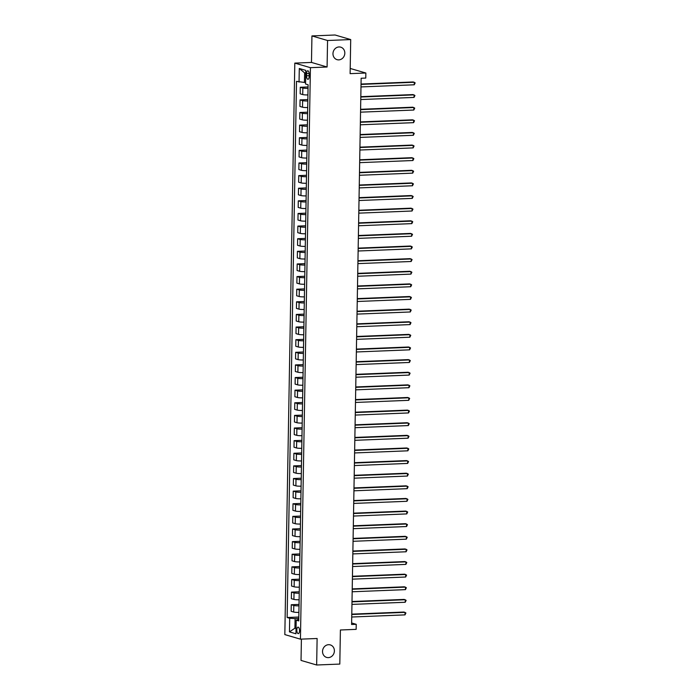 <?xml version="1.0" encoding="UTF-8"?>
<svg xmlns="http://www.w3.org/2000/svg" width="700" height="700" viewBox="0 0 700 700"><rect width="100%" height="100%" fill="white"/><g stroke="black" fill="none" stroke-linecap="round" stroke-linejoin="round"><path stroke-width="1.05" d="M328.571 644.691A6.519 5.871 -73.7 0 1 330.295 644.901A6.519 5.871 -73.7 0 1 334.311 651.875A6.519 5.871 -73.7 0 1 328.352 657.624A6.519 5.871 -73.7 0 1 326.629 657.414A6.519 5.871 -73.7 0 1 322.613 650.44A6.519 5.871 -73.7 0 1 328.571 644.691M339.01 46.953A6.519 5.871 -73.7 0 1 340.725 47.163A6.519 5.871 -73.7 0 1 344.741 54.127A6.519 5.871 -73.7 0 1 338.783 59.876A6.519 5.871 -73.7 0 1 337.067 59.666A6.519 5.871 -73.7 0 1 333.051 52.701A6.519 5.871 -73.7 0 1 339.01 46.953M299.53 630.779A3.255 1.348 -92.3 0 0 298.051 627.13A3.255 1.348 -92.3 0 0 296.826 629.983A3.255 1.348 -92.3 0 0 298.314 633.64A3.255 1.348 -92.3 0 0 299.53 630.779M301.402 639.126L301.035 660.424L316.654 665L339.806 664.072L340.401 629.991L356.142 629.361L356.23 624.312L351.627 622.965M294.805 63.105L284.83 634.594L300.44 639.161L310.424 67.672L294.805 63.105L311.474 62.431L327.092 67.007L327.556 40.504L311.938 35.928L311.474 62.431M311.938 35.928L335.09 35L350.709 39.576L350.114 73.649L365.855 73.019L350.201 68.451M327.556 40.504L350.709 39.576M365.855 73.019L365.767 78.067L361.139 78.251L351.601 624.496L356.23 624.312M306.582 73.553L306.547 75.775A3.159 1.304 -92.3 0 0 307.983 79.31A3.159 1.304 -92.3 0 0 309.164 76.545L309.199 74.322A3.159 1.304 -92.3 0 0 307.764 70.788A3.159 1.304 -92.3 0 0 306.582 73.553L309.164 73.447M305.743 73.194L304.614 72.861L304.447 82.451L296.502 81.358L287.14 617.505L298.812 617.041M299.049 82.11L299.294 68.478L305.786 70.376L305.55 84.009L308.105 84.761L298.751 620.909L296.196 620.156L295.96 633.789L289.459 631.89L289.695 618.258L287.14 617.505M327.092 67.007L310.424 67.672M316.654 665L317.118 638.496L300.44 639.161M296.196 620.156L298.769 619.491M296.056 628.145L294.919 628.197L296.047 628.521M305.576 82.407L304.447 82.451M298.786 618.45L295.085 618.599L294.919 628.197L289.459 631.89M308.044 88.358A4.069 0.507 -179 0 1 302.838 88.007L300.283 87.264L308.07 86.949M298.9 612.395A4.069 0.507 -179 0 1 293.685 612.045L291.139 611.293L291.252 604.73L299.031 604.415M299.119 599.769A4.069 0.507 -179 0 1 293.912 599.419L291.358 598.675L291.471 592.113L299.259 591.798M299.338 587.151A4.069 0.507 -179 0 1 294.131 586.801L291.576 586.049L291.69 579.486L299.477 579.18M299.556 574.534A4.069 0.507 -179 0 1 294.35 574.175L291.795 573.431L291.909 566.869L299.696 566.554M299.775 561.907A4.069 0.507 -179 0 1 294.569 561.558L292.014 560.805L292.127 554.242L299.915 553.936M299.994 549.29A4.069 0.507 -179 0 1 294.787 548.931L292.233 548.188L292.355 541.625L300.134 541.31M300.221 536.664A4.069 0.507 -179 0 1 295.015 536.314L292.46 535.57L292.574 528.999L300.361 528.692M300.44 524.046A4.069 0.507 -179 0 1 295.234 523.696L292.679 522.944L292.793 516.381L300.58 516.066M300.659 511.42A4.069 0.507 -179 0 1 295.453 511.07L292.898 510.326L293.011 503.764L300.799 503.449M300.877 498.802A4.069 0.507 -179 0 1 295.671 498.452L293.116 497.7L293.23 491.137L301.017 490.831M301.096 486.185A4.069 0.507 -179 0 1 295.89 485.826L293.335 485.082L293.449 478.52L301.236 478.205M301.324 473.559A4.069 0.507 -179 0 1 296.109 473.209L293.562 472.456L293.676 465.894L301.455 465.588M301.543 460.941A4.069 0.507 -179 0 1 296.336 460.582L293.781 459.839L293.895 453.276L301.683 452.961M301.761 448.315A4.069 0.507 -179 0 1 296.555 447.965L294 447.221L294.114 440.65L301.901 440.344M301.98 435.697A4.069 0.507 -179 0 1 296.774 435.348L294.219 434.595L294.332 428.033L302.12 427.717M302.199 423.071A4.069 0.507 -179 0 1 296.993 422.721L294.438 421.977L294.551 415.415L302.339 415.1M302.418 410.454A4.069 0.507 -179 0 1 297.211 410.104L294.656 409.351L294.779 402.789L302.558 402.483M302.645 397.836A4.069 0.507 -179 0 1 297.43 397.477L294.884 396.734L294.998 390.171L302.776 389.856M302.864 385.21A4.069 0.507 -179 0 1 297.658 384.86L295.102 384.108L295.216 377.545L303.004 377.239M303.082 372.592A4.069 0.507 -179 0 1 297.876 372.234L295.321 371.49L295.435 364.928L303.223 364.613M303.301 359.966A4.069 0.507 -179 0 1 298.095 359.616L295.54 358.873L295.654 352.31L303.441 351.995M303.52 347.349A4.069 0.507 -179 0 1 298.314 346.999L295.759 346.246L295.873 339.684L303.66 339.369M303.739 334.731A4.069 0.507 -179 0 1 298.533 334.373L295.986 333.629L296.1 327.066L303.879 326.751M303.966 322.105A4.069 0.507 -179 0 1 298.76 321.755L296.205 321.002L296.319 314.44L304.106 314.134M304.185 309.488A4.069 0.507 -179 0 1 298.979 309.129L296.424 308.385L296.537 301.822L304.325 301.507M304.404 296.861A4.069 0.507 -179 0 1 299.197 296.511L296.642 295.759L296.756 289.196L304.544 288.89M304.623 284.244A4.069 0.507 -179 0 1 299.416 283.885L296.861 283.141L296.975 276.579L304.762 276.264M304.841 271.618A4.069 0.507 -179 0 1 299.635 271.267L297.08 270.524L297.194 263.961L304.981 263.646M305.069 259A4.069 0.507 -179 0 1 299.854 258.65L297.308 257.898L297.421 251.335L305.2 251.02M305.287 246.382A4.069 0.507 -179 0 1 300.081 246.024L297.526 245.28L297.64 238.718L305.428 238.402M305.506 233.756A4.069 0.507 -179 0 1 300.3 233.406L297.745 232.654L297.859 226.091L305.646 225.785M305.725 221.139A4.069 0.507 -179 0 1 300.519 220.78L297.964 220.036L298.078 213.474L305.865 213.159M305.944 208.513A4.069 0.507 -179 0 1 300.738 208.162L298.183 207.41L298.296 200.847L306.084 200.541M306.162 195.895A4.069 0.507 -179 0 1 300.956 195.545L298.401 194.793L298.524 188.23L306.303 187.915M306.39 183.269A4.069 0.507 -179 0 1 301.175 182.919L298.629 182.175L298.743 175.612L306.53 175.298M306.609 170.651A4.069 0.507 -179 0 1 301.402 170.301L298.848 169.549L298.961 162.986L306.749 162.671M306.828 158.034A4.069 0.507 -179 0 1 301.621 157.675L299.066 156.931L299.18 150.369L306.967 150.054M307.046 145.407A4.069 0.507 -179 0 1 301.84 145.058L299.285 144.305L299.399 137.742L307.186 137.436M307.265 132.79A4.069 0.507 -179 0 1 302.059 132.431L299.504 131.688L299.618 125.125L307.405 124.81M307.484 120.164A4.069 0.507 -179 0 1 302.277 119.814L299.731 119.061L299.845 112.499L307.624 112.192M307.711 107.546A4.069 0.507 -179 0 1 302.505 107.196L299.95 106.444L300.064 99.881L307.851 99.566M307.93 94.92A4.069 0.507 -179 0 1 302.724 94.57L300.169 93.826L300.283 87.264M307.825 100.984A4.069 0.507 -179 0 1 302.619 100.625L300.064 99.881M307.606 113.601A4.069 0.507 -179 0 1 302.391 113.251L299.845 112.499M307.379 126.227A4.069 0.507 -179 0 1 302.172 125.869L299.618 125.125M307.16 138.845A4.069 0.507 -179 0 1 301.954 138.495L299.399 137.742M306.941 151.463A4.069 0.507 -179 0 1 301.735 151.112L299.18 150.369M306.723 164.089A4.069 0.507 -179 0 1 301.516 163.739L298.961 162.986M306.504 176.706A4.069 0.507 -179 0 1 301.297 176.356L298.743 175.612M306.285 189.332A4.069 0.507 -179 0 1 301.07 188.974L298.524 188.23M306.058 201.95A4.069 0.507 -179 0 1 300.851 201.6L298.296 200.847M305.839 214.576A4.069 0.507 -179 0 1 300.632 214.218L298.078 213.474M305.62 227.194A4.069 0.507 -179 0 1 300.414 226.844L297.859 226.091M305.401 239.811A4.069 0.507 -179 0 1 300.195 239.461L297.64 238.718M305.183 252.438A4.069 0.507 -179 0 1 299.976 252.088L297.421 251.335M304.955 265.055A4.069 0.507 -179 0 1 299.749 264.705L297.194 263.961M304.736 277.681A4.069 0.507 -179 0 1 299.53 277.322L296.975 276.579M304.517 290.299A4.069 0.507 -179 0 1 299.311 289.949L296.756 289.196M304.299 302.925A4.069 0.507 -179 0 1 299.092 302.566L296.537 301.822M304.08 315.543A4.069 0.507 -179 0 1 298.874 315.192L296.319 314.44M303.861 328.16A4.069 0.507 -179 0 1 298.646 327.81L296.1 327.066M303.634 340.786A4.069 0.507 -179 0 1 298.428 340.436L295.873 339.684M303.415 353.404A4.069 0.507 -179 0 1 298.209 353.054L295.654 352.31M303.196 366.03A4.069 0.507 -179 0 1 297.99 365.671L295.435 364.928M302.977 378.648A4.069 0.507 -179 0 1 297.771 378.297L295.216 377.545M302.759 391.274A4.069 0.507 -179 0 1 297.553 390.915L294.998 390.171M302.531 403.891A4.069 0.507 -179 0 1 297.325 403.541L294.779 402.789M302.312 416.509A4.069 0.507 -179 0 1 297.106 416.159L294.551 415.415M302.094 429.135A4.069 0.507 -179 0 1 296.887 428.785L294.332 428.033M301.875 441.752A4.069 0.507 -179 0 1 296.669 441.402L294.114 440.65M301.656 454.379A4.069 0.507 -179 0 1 296.45 454.02L293.895 453.276M301.438 466.996A4.069 0.507 -179 0 1 296.223 466.646L293.676 465.894M301.21 479.623A4.069 0.507 -179 0 1 296.004 479.264L293.449 478.52M300.991 492.24A4.069 0.507 -179 0 1 295.785 491.89L293.23 491.137M300.773 504.858A4.069 0.507 -179 0 1 295.566 504.508L293.011 503.764M300.554 517.484A4.069 0.507 -179 0 1 295.348 517.134L292.793 516.381M300.335 530.101A4.069 0.507 -179 0 1 295.129 529.751L292.574 528.999M300.116 542.727A4.069 0.507 -179 0 1 294.901 542.369L292.355 541.625M299.889 555.345A4.069 0.507 -179 0 1 294.683 554.995L292.127 554.242M299.67 567.971A4.069 0.507 -179 0 1 294.464 567.613L291.909 566.869M299.451 580.589A4.069 0.507 -179 0 1 294.245 580.239L291.69 579.486M299.233 593.206A4.069 0.507 -179 0 1 294.026 592.856L291.471 592.113M299.014 605.832A4.069 0.507 -179 0 1 293.808 605.483L291.252 604.73M289.695 618.258L295.085 618.599M304.614 72.861L299.294 68.478M361.025 84.402L414.304 82.267L414.251 84.788L360.981 86.922M361.034 84.053L413.245 81.961L415.17 82.88L414.251 84.788M360.806 97.02L414.076 94.885L414.033 97.414L360.762 99.549M360.815 96.67L413.026 94.579L414.951 95.506L414.033 97.414M360.588 109.646L413.858 107.511L413.814 110.031L360.544 112.166M360.596 109.296L412.808 107.196L414.733 108.124L413.814 110.031M360.369 122.264L413.639 120.129L413.595 122.657L360.325 124.793M360.369 121.914L412.58 119.822L414.514 120.75L413.595 122.657M360.15 134.89L413.42 132.755L413.376 135.275L360.106 137.41M360.15 134.531L412.361 132.44L414.295 133.367L413.376 135.275M359.922 147.508L413.201 145.373L413.158 147.893L359.879 150.028M359.931 147.157L412.142 145.066L414.076 145.985L413.158 147.893M359.704 160.125L412.974 157.99L412.93 160.519L359.66 162.654M359.713 159.775L411.924 157.684L413.849 158.611L412.93 160.519M359.485 172.751L412.755 170.616L412.711 173.136L359.441 175.271M359.494 172.401L411.705 170.301L413.63 171.229L412.711 173.136M359.266 185.369L412.536 183.234L412.493 185.763L359.223 187.898M359.275 185.019L411.477 182.928L413.411 183.855L412.493 185.763M359.047 197.995L412.317 195.86L412.274 198.38L359.004 200.515M359.047 197.645L411.259 195.545L413.192 196.472L412.274 198.38M358.829 210.612L412.099 208.477L412.055 211.006L358.776 213.141M358.829 210.263L411.04 208.171L412.974 209.099L412.055 211.006M358.601 223.239L411.88 221.104L411.836 223.624L358.558 225.759M358.61 222.88L410.821 220.789L412.746 221.716L411.836 223.624M358.382 235.856L411.652 233.721L411.609 236.241L358.339 238.376M358.391 235.506L410.602 233.415L412.527 234.334L411.609 236.241M358.164 248.474L411.434 246.339L411.39 248.868L358.12 251.002M358.172 248.124L410.384 246.032L412.309 246.96L411.39 248.868M357.945 261.1L411.215 258.965L411.171 261.485L357.901 263.62M357.954 260.75L410.156 258.65L412.09 259.578L411.171 261.485M357.726 273.717L410.996 271.582L410.953 274.111L357.683 276.246M357.726 273.368L409.938 271.276L411.871 272.204L410.953 274.111M357.499 286.344L410.777 284.209L410.734 286.729L357.455 288.864M357.507 285.994L409.719 283.894L411.652 284.821L410.734 286.729M357.28 298.961L410.55 296.826L410.506 299.355L357.236 301.49M357.289 298.611L409.5 296.52L411.425 297.439L410.506 299.355M357.061 311.588L410.331 309.444L410.287 311.973L357.017 314.108M357.07 311.229L409.281 309.137L411.206 310.065L410.287 311.973M356.842 324.205L410.113 322.07L410.069 324.59L356.799 326.725M356.851 323.855L409.062 321.764L410.988 322.683L410.069 324.59M356.624 336.822L409.894 334.688L409.85 337.216L356.58 339.351M356.624 336.473L408.835 334.381L410.769 335.309L409.85 337.216M356.405 349.449L409.675 347.314L409.631 349.834L356.361 351.969M356.405 349.099L408.616 346.999L410.55 347.926L409.631 349.834M356.178 362.066L409.456 359.931L409.412 362.46L356.134 364.595M356.186 361.716L408.398 359.625L410.331 360.553L409.412 362.46M355.959 374.692L409.229 372.558L409.185 375.078L355.915 377.213M355.967 374.334L408.179 372.243L410.104 373.17L409.185 375.078M355.74 387.31L409.01 385.175L408.966 387.704L355.696 389.839M355.749 386.96L407.96 384.869L409.885 385.787L408.966 387.704M355.521 399.936L408.791 397.793L408.748 400.321L355.477 402.456M355.53 399.578L407.733 397.486L409.666 398.414L408.748 400.321M355.303 412.554L408.572 410.419L408.529 412.939L355.259 415.074M355.303 412.204L407.514 410.113L409.447 411.031L408.529 412.939M355.084 425.171L408.354 423.036L408.31 425.565L355.031 427.7M355.084 424.821L407.295 422.73L409.229 423.658L408.31 425.565M354.856 437.797L408.135 435.662L408.082 438.183L354.812 440.317M354.865 437.447L407.076 435.348L409.001 436.275L408.082 438.183M354.637 450.415L407.908 448.28L407.864 450.809L354.594 452.944M354.646 450.065L406.858 447.974L408.783 448.901L407.864 450.809M354.419 463.041L407.689 460.906L407.645 463.426L354.375 465.561M354.428 462.683L406.639 460.591L408.564 461.519L407.645 463.426M354.2 475.659L407.47 473.524L407.426 476.052L354.156 478.188M354.2 475.309L406.411 473.218L408.345 474.136L407.426 476.052M353.981 488.285L407.251 486.141L407.207 488.67L353.938 490.805M353.981 487.926L406.192 485.835L408.126 486.762L407.207 488.67M353.754 500.903L407.033 498.767L406.989 501.287L353.71 503.423M353.762 500.552L405.974 498.461L407.908 499.38L406.989 501.287M353.535 513.52L406.805 511.385L406.761 513.914L353.491 516.049M353.544 513.17L405.755 511.079L407.68 512.006L406.761 513.914M353.316 526.146L406.586 524.011L406.543 526.531L353.273 528.666M353.325 525.796L405.536 523.696L407.461 524.624L406.543 526.531M353.098 538.764L406.368 536.629L406.324 539.157L353.054 541.293M353.106 538.414L405.317 536.322L407.243 537.25L406.324 539.157M352.879 551.39L406.149 549.255L406.105 551.775L352.835 553.91M352.879 551.031L405.09 548.94L407.024 549.867L406.105 551.775M352.66 564.008L405.93 561.872L405.886 564.392L352.616 566.536M352.66 563.657L404.871 561.566L406.805 562.485L405.886 564.392M352.433 576.625L405.711 574.49L405.668 577.019L352.389 579.154M352.441 576.275L404.652 574.184L406.578 575.111L405.668 577.019M352.214 589.251L405.484 587.116L405.44 589.636L352.17 591.771M352.223 588.901L404.434 586.81L406.359 587.729L405.44 589.636M351.995 601.869L405.265 599.734L405.221 602.262L351.951 604.398M352.004 601.519L404.215 599.428L406.14 600.355L405.221 602.262M351.776 614.495L405.046 612.36L405.002 614.88L351.733 617.015M351.785 614.145L403.988 612.045L405.921 612.972L405.002 614.88M302.724 94.57L302.838 88.007M302.505 107.196L302.619 100.625M302.277 119.814L302.391 113.251M302.059 132.431L302.172 125.869M301.84 145.058L301.954 138.495M301.621 157.675L301.735 151.112M301.402 170.301L301.516 163.739M301.175 182.919L301.297 176.356M300.956 195.545L301.07 188.974M300.738 208.162L300.851 201.6M300.519 220.78L300.632 214.218M300.3 233.406L300.414 226.844M300.081 246.024L300.195 239.461M299.854 258.65L299.976 252.088M299.635 271.267L299.749 264.705M299.416 283.885L299.53 277.322M299.197 296.511L299.311 289.949M298.979 309.129L299.092 302.566M298.76 321.755L298.874 315.192M298.533 334.373L298.646 327.81M298.314 346.999L298.428 340.436M298.095 359.616L298.209 353.054M297.876 372.234L297.99 365.671M297.658 384.86L297.771 378.297M297.43 397.477L297.553 390.915M297.211 410.104L297.325 403.541M296.993 422.721L297.106 416.159M296.774 435.348L296.887 428.785M296.555 447.965L296.669 441.402M296.336 460.582L296.45 454.02M296.109 473.209L296.223 466.646M295.89 485.826L296.004 479.264M295.671 498.452L295.785 491.89M295.453 511.07L295.566 504.508M295.234 523.696L295.348 517.134M295.015 536.314L295.129 529.751M294.787 548.931L294.901 542.369M294.569 561.558L294.683 554.995M294.35 574.175L294.464 567.613M294.131 586.801L294.245 580.239M293.912 599.419L294.026 592.856M293.685 612.045L293.808 605.483M309.172 75.67L306.547 75.775"/></g></svg>
